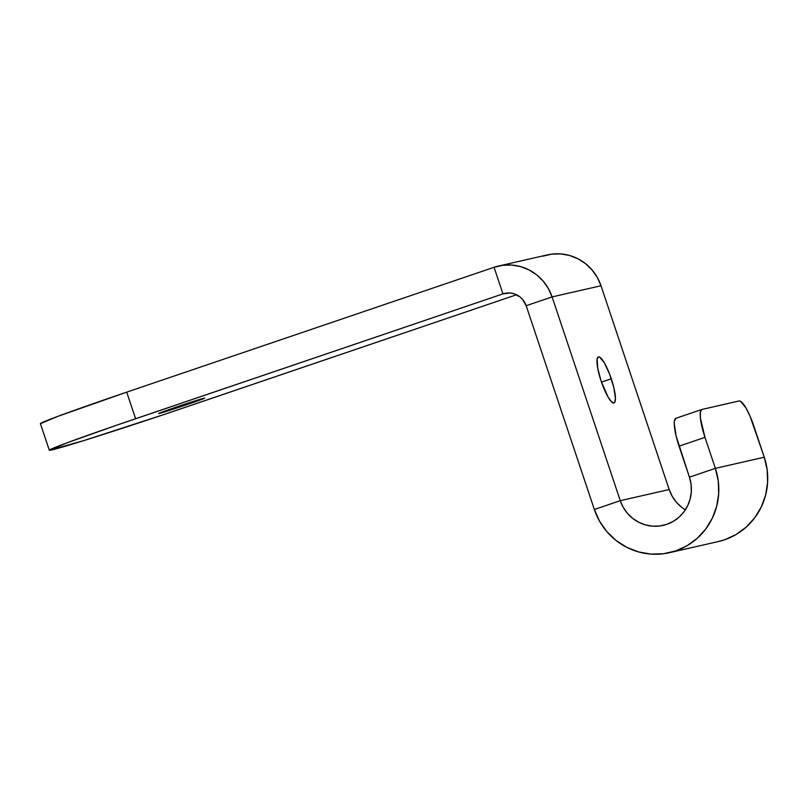 <?xml version="1.0" encoding="UTF-8"?>
<svg xmlns="http://www.w3.org/2000/svg" width="808" height="808" viewBox="0 0 808 808"><rect width="100%" height="100%" fill="white"/><g stroke="black" fill="none" stroke-linecap="round" stroke-linejoin="round"><path stroke-width="1.21" d="M176.588 406.969A24.301 0.525 -18.5 0 1 204.717 398.102A24.301 0.525 -18.5 0 1 186.759 404.656L186.436 403.677L186.759 404.656A24.301 0.525 -18.5 0 1 158.631 413.524A24.301 0.525 -18.5 0 1 176.588 406.969L158.964 413.312L165.812 411.524L204.707 398.091L176.588 406.969M611.282 378.77A24.301 5.191 -108.8 0 1 614.009 402.94A24.301 5.191 -108.8 0 1 601.112 381.093L597.688 368.094L597.132 359.095L598.486 356.894L599.627 357.116L604.344 362.822L609.676 374.306L613.848 387.678L615.433 398.445L614.747 402.303L613.898 402.97L611.373 401.657L608.05 397.041L601.112 381.093A24.301 5.191 -108.8 0 1 598.375 356.924A24.301 5.191 -108.8 0 1 611.282 378.77L601.455 382.113L611.282 378.77M739.128 400.97A28.038 5.989 -108.8 0 1 753.884 426.21L764.267 457.217L715.353 468.367L704.98 437.36A28.038 5.989 -108.8 0 1 701.829 409.474A28.038 5.989 -108.8 0 1 701.95 409.444L739.128 400.97L740.441 401.223L745.885 407.808L750.036 416.14L764.267 457.217L715.353 468.367L704.98 437.36L679.043 446.168L704.98 437.36L700.405 418.17L700.385 411.979L701.95 409.444L739.128 400.97M40.43 423.685L57.479 416.484L126.715 392.153L135.613 418.726L126.715 392.153L494.052 267.296L502.95 293.88L114.999 425.786L66.377 443.067L49.328 450.258L83.82 440.592L162.974 414.858L516.554 294.738L184.517 407.586A116.806 2.535 -18.5 0 1 52.025 449.874A116.806 2.535 -18.5 0 1 49.298 450.218A116.806 2.535 -18.5 0 1 135.613 418.726L502.95 293.88L510.02 292.981L513.555 293.597L519.958 296.869L522.584 299.384L526.17 305.717L552.096 296.91L620.271 500.677L623.251 507.363L627.442 513.343L632.694 518.393L638.785 522.301L645.501 524.927L652.571 526.17L659.732 525.978L666.711 524.372L673.226 521.392L679.033 517.17L683.911 511.868L687.679 505.677L690.183 498.849L691.325 491.638L691.072 484.315L689.426 477.174L676.094 435.896L674.266 423.473L674.458 420.786L676.023 418.251A28.038 5.989 71.2 0 0 675.892 418.291A28.038 5.989 71.2 0 0 679.043 446.168L689.426 477.174L715.353 468.367L718.241 480.861L718.686 493.668L716.686 506.283L712.303 518.241L705.717 529.068L697.173 538.36L687.002 545.743L675.599 550.945L663.398 553.763L650.864 554.096L638.492 551.915L626.735 547.319L616.07 540.481L606.889 531.664L599.556 521.2L594.345 509.495L526.17 305.717L594.345 509.495L620.271 500.677L669.186 489.537L601.011 285.759L552.096 296.91L620.271 500.677L594.345 509.495A65.408 63.883 77.2 0 0 669.378 552.702L718.292 541.562A65.408 63.883 -102.8 0 0 764.267 457.217L767.145 469.711L767.6 482.517L765.6 495.142L761.217 507.101L754.632 517.928L746.087 527.21L735.916 534.603L724.513 539.805L717.989 541.633M542.966 256.156L551.682 254.136L560.631 253.904L569.478 255.459L577.871 258.742L585.487 263.63L592.042 269.933L597.284 277.407L601.011 285.759L669.186 489.537A37.38 36.511 -102.8 0 0 685.335 509.838M498.496 266.044L547.41 254.894A46.723 45.632 -102.8 0 1 601.011 285.759L552.096 296.91A46.723 45.632 77.2 0 0 498.496 266.044A46.723 45.632 77.2 0 0 494.052 267.296L502.95 293.88A18.685 18.251 77.2 0 1 526.17 305.717L552.096 296.91L548.369 288.547L543.138 281.073L536.573 274.771L528.957 269.882L520.564 266.6L511.727 265.044L502.768 265.287L494.052 267.296L126.715 392.153A116.806 2.535 161.5 0 0 40.4 423.644L49.298 450.218M502.95 293.88L506.545 293.062L502.95 293.88M681.599 507.242L676.357 502.202L672.165 496.223L669.186 489.537L620.271 500.677A37.38 36.511 77.2 0 0 663.156 525.372A37.38 36.511 77.2 0 0 689.426 477.174L715.353 468.367A65.408 63.883 77.2 0 1 669.378 552.702M675.892 418.291L701.829 409.474"/></g></svg>
